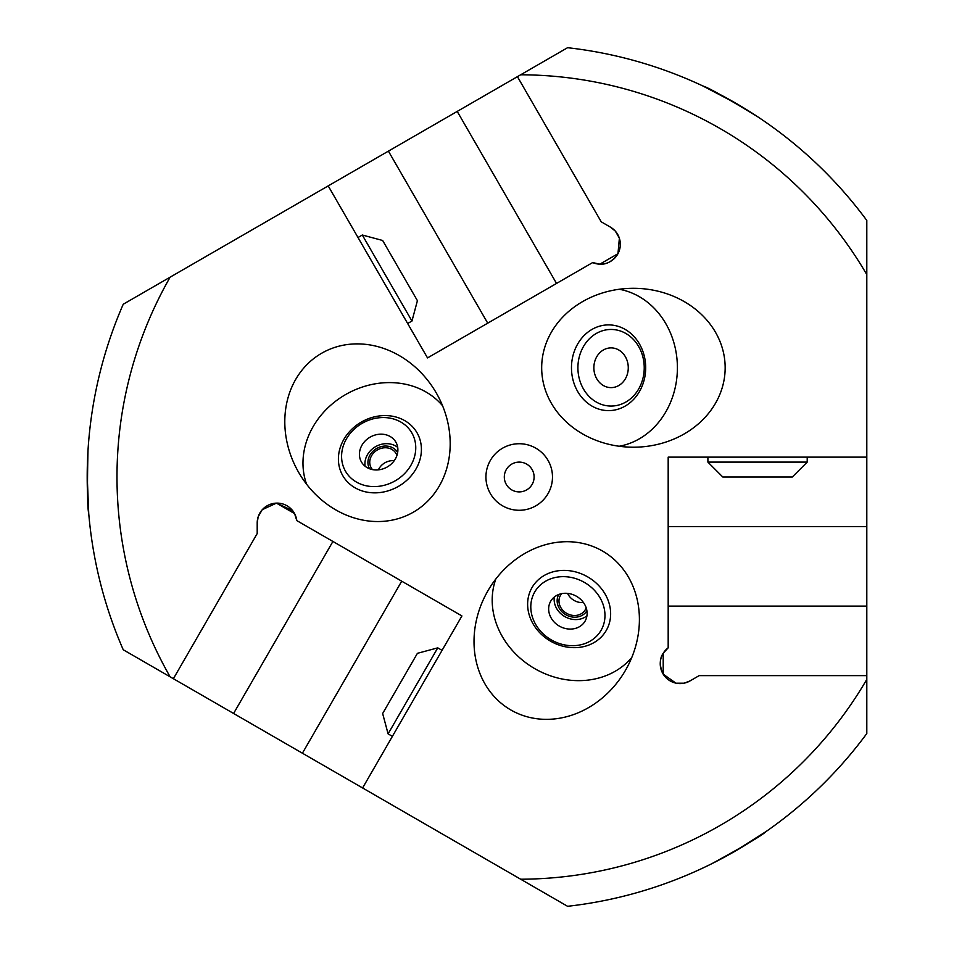 <?xml version="1.0" encoding="UTF-8"?>
<svg xmlns="http://www.w3.org/2000/svg" width="954" height="954" viewBox="0 0 954 954"><rect width="100%" height="100%" fill="white"/><g stroke="black" fill="none" stroke-linecap="round" stroke-linejoin="round"><path stroke-width="1.43" d="M392.404 736.357L388.099 733.876L437.755 647.861L442.06 650.342M388.099 733.876L382.649 713.52L417.411 653.323L437.755 647.861M358 237.51L362.305 235.018L411.961 321.033L407.656 323.513M362.305 235.018L382.649 240.48L417.411 300.677L411.961 321.033M807.215 457.133L807.215 462.106L707.904 462.106L707.904 457.133M807.215 462.106L792.321 477L722.798 477L707.904 462.106M733.841 851.934L765.955 831.614M712.066 863.573C744.12 846.043 762.079 835.394 765.955 831.614C762.079 835.394 744.12 846.043 712.066 863.573C744.12 846.043 762.079 835.394 765.955 831.614C762.079 835.394 744.12 846.043 712.066 863.573C744.12 846.043 762.079 835.394 765.955 831.614C762.079 835.394 744.12 846.043 712.066 863.573M87.196 475.414L88.722 513.383M87.995 450.741C87.148 487.255 87.398 508.136 88.722 513.383C87.398 508.136 87.148 487.255 87.995 450.741C87.148 487.255 87.398 508.136 88.722 513.383C87.398 508.136 87.148 487.255 87.995 450.741C87.148 487.255 87.398 508.136 88.722 513.383C87.398 508.136 87.148 487.255 87.995 450.741M736.595 103.664L702.943 86.003M757.559 116.686C726.352 97.702 708.142 87.47 702.943 86.003C708.142 87.47 726.352 97.702 757.559 116.686C726.352 97.702 708.142 87.47 702.943 86.003C708.142 87.47 726.352 97.702 757.559 116.686C726.352 97.702 708.142 87.47 702.943 86.003C708.142 87.47 726.352 97.702 757.559 116.686M397.675 452.542A16.23 14.048 -30 0 0 376.603 448.499A16.23 14.048 -30 0 0 369.568 468.772M365.108 466.232A19.867 17.196 150 0 1 375.554 446.675A19.867 17.196 150 0 1 397.711 447.402M396.936 455.487A14.334 12.414 -30 0 0 396.041 453.496A14.334 12.414 -30 0 0 377.426 449.918A14.334 12.414 -30 0 0 371.213 467.83A14.334 12.414 -30 0 0 372.489 469.606M394.217 460.71A14.334 12.414 -30 0 0 384.867 462.821A14.334 12.414 -30 0 0 378.38 469.857M558.794 594.473A16.23 14.048 -150 0 0 565.817 614.746A16.23 14.048 -150 0 0 586.901 610.703M586.937 615.843A19.867 17.196 30 0 1 564.768 616.57A19.867 17.196 30 0 1 554.322 597.013M561.715 593.638A14.334 12.414 -150 0 0 560.439 595.415A14.334 12.414 -150 0 0 566.64 613.327A14.334 12.414 -150 0 0 585.267 609.749A14.334 12.414 -150 0 0 586.161 607.758M567.594 593.388A14.334 12.414 -150 0 0 574.093 600.424A14.334 12.414 -150 0 0 583.443 602.534M387.264 466.959A19.867 17.196 -30 0 0 395.862 442.131A19.867 17.196 -30 0 0 370.069 437.171A19.867 17.196 -30 0 0 361.459 461.998A19.867 17.196 -30 0 0 387.264 466.959M395.254 480.792A38.303 33.163 -30 0 0 399.094 421.119A38.303 33.163 -30 0 0 341.651 454.283A38.303 33.163 -30 0 0 395.254 480.792M398.462 486.361A42.858 37.111 -30 0 0 402.767 419.581A42.858 37.111 -30 0 0 338.479 456.704A42.858 37.111 -30 0 0 398.462 486.361M442.561 405.748A79.456 68.807 -30 0 0 345.503 394.622A79.456 68.807 -30 0 0 306.604 484.25M321.617 353.266A91.739 79.456 60 0 1 436.3 392.988A91.739 79.456 60 0 1 413.368 512.167A91.739 79.456 60 0 1 298.685 472.433A91.739 79.456 60 0 1 321.617 353.266M593.865 367.755A19.867 17.196 90 0 0 611.073 387.622A19.867 17.196 90 0 0 628.269 367.755A19.867 17.196 90 0 0 611.073 347.888A19.867 17.196 90 0 0 593.865 367.755M577.909 367.755A38.303 33.163 90 0 0 627.66 400.918A38.303 33.163 90 0 0 627.66 334.592A38.303 33.163 90 0 0 577.909 367.755M571.47 367.755A42.858 37.111 90 0 0 627.148 404.866A42.858 37.111 90 0 0 627.148 330.644A42.858 37.111 90 0 0 571.47 367.755M619.229 446.245A79.456 68.807 90 0 0 677.4 367.755A79.456 68.807 90 0 0 619.229 289.265M725.159 367.755A91.739 79.456 180 0 1 633.42 447.211A91.739 79.456 180 0 1 541.681 367.755A91.739 79.456 180 0 1 633.42 288.299A91.739 79.456 180 0 1 725.159 367.755M576.49 596.286A19.867 17.196 -150 0 0 550.685 601.247A19.867 17.196 -150 0 0 559.282 626.074A19.867 17.196 -150 0 0 585.088 621.114A19.867 17.196 -150 0 0 576.49 596.286M584.468 582.453A38.303 33.163 -150 0 0 530.865 608.962A38.303 33.163 -150 0 0 588.32 642.125A38.303 33.163 -150 0 0 584.468 582.453M587.688 576.884A42.858 37.111 -150 0 0 527.705 606.541A42.858 37.111 -150 0 0 591.993 643.664A42.858 37.111 -150 0 0 587.688 576.884M495.83 578.995A79.456 68.807 -150 0 0 534.717 668.623A79.456 68.807 -150 0 0 631.786 657.497M510.843 709.979A91.739 79.456 -60 0 1 487.899 590.812A91.739 79.456 -60 0 1 602.582 551.078A91.739 79.456 -60 0 1 625.514 670.257A91.739 79.456 -60 0 1 510.843 709.979M617.965 253.704L599.839 264.163C606.649 264.699 612.695 261.217 617.965 253.704L619.373 238.25M619.265 237.928L615.39 231.214M615.163 230.963L610.393 227.112A19.867 19.867 0 0 1 618.228 253.192A19.867 19.867 0 0 1 592.661 262.577L599.839 264.163M401.717 581.189L302.406 753.207L567.582 906.3A432.019 432.019 0 0 0 866.804 733.543L866.804 675.623L699.175 675.623L690.028 680.917A19.867 19.867 0 0 1 663.519 674.657A19.867 19.867 0 0 1 668.182 647.826L668.182 457.133L866.804 457.133L866.804 220.457A432.019 432.019 0 0 0 567.582 47.7L457.216 111.415L556.528 283.433M487.721 323.156L388.409 151.137L123.233 304.243A432.019 432.019 0 0 0 123.233 649.757L233.599 713.473L332.91 541.455M592.661 262.577L427.523 357.917L328.2 185.899M517.426 76.654L601.235 221.829L610.393 227.112M457.216 111.415L388.409 151.137M292.592 510.593L276.445 503.128L294.571 513.586L296.789 520.598L461.927 615.95L362.603 787.956M276.445 503.128L262.362 509.627M262.135 509.889L258.26 516.591M258.152 516.913L257.198 522.983A19.867 19.867 0 0 1 275.873 503.152A19.867 19.867 0 0 1 296.789 520.598M173.389 678.711L257.198 533.548L257.198 522.983M233.599 713.473L302.406 753.207M519.203 443.729A33.271 33.271 0 0 1 548.025 493.635A33.271 33.271 0 0 1 490.392 493.635A33.271 33.271 0 0 1 519.203 443.729M675.885 683.124L663.209 674.18L663.209 653.251L668.182 647.826M663.209 674.18C659.345 665.856 659.345 658.88 663.209 653.251M668.182 606.112L866.804 606.112L866.804 675.623M690.028 680.917L684.304 683.124M683.97 683.195L676.219 683.195M866.804 457.133L866.804 526.656L668.182 526.656M866.804 526.656L866.804 606.112M519.203 462.106A14.894 14.894 0 0 1 532.105 484.453A14.894 14.894 0 0 1 506.312 484.453A14.894 14.894 0 0 1 519.203 462.106A14.894 14.894 0 0 1 532.105 484.453A14.894 14.894 0 0 1 506.312 484.453A14.894 14.894 0 0 1 519.203 462.106M170.146 676.839A402.218 402.218 0 0 1 170.146 277.161M866.804 679.379A402.218 402.218 0 0 1 520.669 879.218M520.669 74.782A402.218 402.218 0 0 1 866.804 274.621"/></g></svg>
